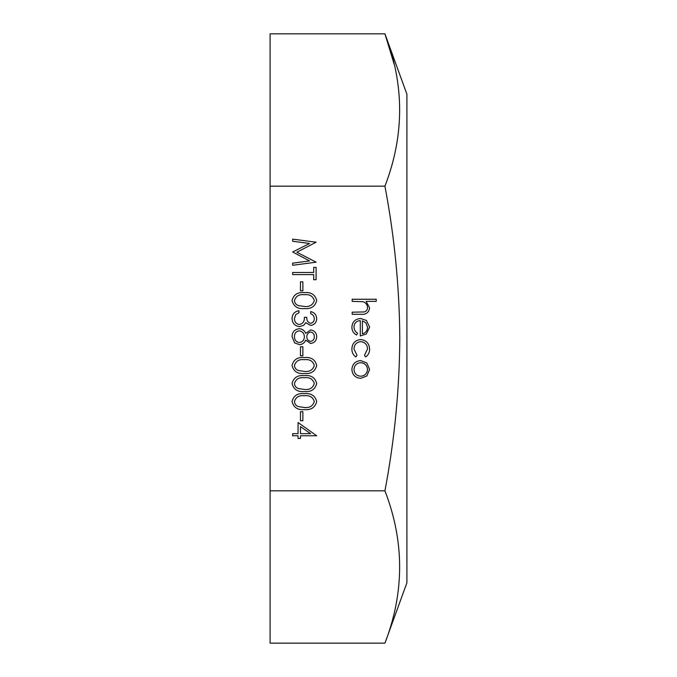 <?xml version="1.0" encoding="UTF-8"?>
<svg xmlns="http://www.w3.org/2000/svg" width="677" height="677" viewBox="0 0 677 677"><rect width="100%" height="100%" fill="white"/><g stroke="black" fill="none" stroke-linecap="round" stroke-linejoin="round"><path stroke-width="1.02" d="M384.934 186.175L270.098 186.175L270.098 33.85L384.934 33.85L406.902 94.205L406.902 582.795L384.934 643.15L270.098 643.15L270.098 490.825L384.934 490.825C394.547 440.092 399.498 389.317 399.785 338.5C399.489 287.64 394.539 236.865 384.934 186.175C404.533 135.4 404.533 84.625 384.934 33.85L394.192 64.315M300.47 411.709L302.873 411.709L302.873 420.73L300.47 420.73L300.47 411.709M292.049 383.47C293.606 377.571 297.719 374.956 304.362 375.633C311.022 374.94 315.135 377.554 316.701 383.47C315.169 389.453 311.056 392.152 304.362 391.568C297.685 392.152 293.573 389.461 292.049 383.47M300.47 346.768L302.873 346.768L302.873 355.789L300.47 355.789L300.47 346.768M314.297 318.596C314.187 316.193 312.986 314.551 310.692 313.696L310.692 311.589C314.424 312.469 316.43 314.797 316.701 318.571C316.498 322.557 314.466 324.842 310.608 325.417L305.784 322.684L303.778 325.222L299.615 326.627C294.85 326.052 292.329 323.352 292.049 318.512C292.286 314.12 294.597 311.513 298.963 310.692L298.963 312.791L295.722 314.627L294.453 318.545C294.487 321.973 296.145 323.961 299.412 324.52C302.974 323.657 304.633 321.245 304.371 317.301L306.783 317.301C306.588 320.458 307.866 322.455 310.616 323.318C313.07 322.802 314.297 321.228 314.297 318.596M300.47 281.827L302.873 281.827L302.873 290.848L300.47 290.848L300.47 281.827M292.65 241.249L292.65 239.133L316.1 242.222L296.856 252.208L316.1 262.177L292.65 265.291L292.65 263.175L309.524 260.924L292.65 251.988L309.558 243.492L292.65 241.249M369.617 349.146C369.642 352.497 368.305 355.112 365.605 356.991L364.505 355.23L367.518 348.993C367.298 344.635 365.055 342.19 360.799 341.657C356.491 342.173 354.215 344.627 353.986 349.002L356.991 355.23L355.831 356.991C353.149 355.019 351.828 352.345 351.879 348.968C352.175 343.341 355.087 340.201 360.613 339.549C366.282 340.192 369.278 343.391 369.617 349.146M352.184 299.259L376.234 299.259L376.234 301.367L366.079 301.367L369.617 307.891C368.863 312.605 365.961 314.746 360.934 314.297L352.184 314.297L352.184 312.19L364.141 311.945C366.384 311.335 367.509 309.854 367.518 307.519C367.306 304.565 365.792 302.627 362.974 301.688L352.184 301.367L352.184 299.259M270.098 186.175L270.098 490.825M353.986 326.864C354.029 329.631 355.23 331.73 357.591 333.169L356.61 335.039C353.479 333.338 351.905 330.698 351.879 327.126C352.328 321.778 355.273 318.909 360.706 318.503L366.426 320.475L369.617 327.177L366.249 334.083L360.299 335.944L360.299 320.61C356.432 320.932 354.325 323.014 353.986 326.864M366.782 362.948L369.617 369.481L366.799 375.989L360.706 378.341C355.273 377.842 352.336 374.889 351.879 369.481C352.328 364.057 355.264 361.095 360.706 360.596L366.782 362.948M313.696 272.501L313.696 267.39L316.1 267.39L316.1 279.719L313.696 279.719L313.696 274.608L292.65 274.608L292.65 272.501L313.696 272.501M292.049 300.486C293.606 294.588 297.719 291.973 304.362 292.65C311.022 291.956 315.135 294.571 316.701 300.486C315.169 306.469 311.056 309.169 304.362 308.585C297.685 309.169 293.573 306.469 292.049 300.486M310.616 343.459L305.716 340.133C304.498 342.917 302.424 344.424 299.479 344.661L294.622 342.892L292.049 336.664C292.193 331.925 294.613 329.284 299.285 328.726C302.314 328.963 304.455 330.503 305.716 333.355L310.684 329.927C314.509 330.554 316.514 332.847 316.701 336.808C316.464 340.709 314.433 342.926 310.616 343.459M292.049 365.436C293.606 359.529 297.719 356.914 304.362 357.591C311.022 356.897 315.135 359.512 316.701 365.436C315.169 371.411 311.056 374.11 304.362 373.526C297.685 374.119 293.573 371.419 292.049 365.436M292.049 401.512C293.606 395.605 297.719 392.99 304.362 393.675C311.022 392.982 315.135 395.596 316.701 401.512C315.169 407.495 311.056 410.194 304.362 409.61C297.685 410.194 293.573 407.495 292.049 401.512M298.058 422.533L316.701 435.768L300.47 435.768L300.47 438.468L298.058 438.468L298.058 435.768L292.65 435.768L292.65 433.661L298.058 433.661L298.058 422.533M384.934 643.15C404.533 592.375 404.533 541.6 384.934 490.825M362.407 320.83L362.407 333.837C365.682 332.906 367.383 330.723 367.518 327.287L365.91 322.87L362.407 320.83M360.689 376.234C364.827 375.853 367.095 373.594 367.518 369.473C367.103 365.335 364.827 363.084 360.689 362.703C356.567 363.084 354.325 365.343 353.986 369.473C354.325 373.594 356.559 375.853 360.689 376.234M314.297 300.563C312.876 296.044 309.567 294.106 304.371 294.749C299.183 294.097 295.874 296.035 294.453 300.563C294.681 303.093 296.027 304.768 298.481 305.589L304.371 306.478C309.55 307.011 312.85 305.039 314.297 300.563M310.701 341.36C313.146 340.844 314.348 339.287 314.297 336.689C314.297 334.091 313.079 332.542 310.65 332.035C308.179 332.576 306.884 334.15 306.783 336.774C306.893 339.372 308.196 340.903 310.701 341.36M299.437 342.562C302.577 342.003 304.218 340.091 304.371 336.824C304.244 333.38 302.526 331.383 299.217 330.833C296.027 331.383 294.444 333.329 294.453 336.689C294.503 340.091 296.162 342.046 299.437 342.562M314.297 365.504C312.876 360.985 309.567 359.047 304.371 359.699C299.183 359.047 295.874 360.985 294.453 365.504C294.681 368.034 296.027 369.718 298.481 370.539L304.371 371.419C309.55 371.961 312.85 369.989 314.297 365.504M314.297 383.546C312.876 379.027 309.567 377.089 304.371 377.741C299.183 377.089 295.874 379.018 294.453 383.546C294.681 386.076 296.027 387.752 298.481 388.573L304.371 389.461C309.55 389.994 312.85 388.023 314.297 383.546M314.297 401.579C312.876 397.06 309.567 395.131 304.371 395.774C299.183 395.123 295.874 397.06 294.453 401.579C294.681 404.118 296.027 405.794 298.481 406.615L304.371 407.503C309.55 408.036 312.85 406.065 314.297 401.579M300.47 426.671L300.47 433.661L310.65 433.661L300.47 426.671"/></g></svg>
